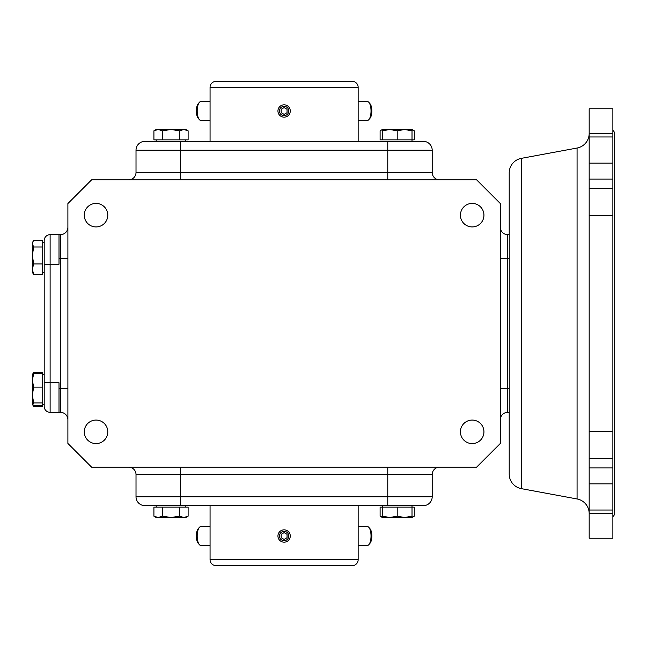 <?xml version="1.0" encoding="UTF-8"?>
<svg xmlns="http://www.w3.org/2000/svg" width="647" height="647" viewBox="0 0 647 647"><rect width="100%" height="100%" fill="white"/><g stroke="black" fill="none" stroke-linecap="round" stroke-linejoin="round"><path stroke-width="0.97" d="M589.174 133.387L612.871 133.387L612.871 108.769L589.174 108.769L589.174 513.532A14.808 14.808 0 0 0 577.067 498.966L521.32 488.647A14.808 14.808 0 0 1 509.205 474.081L509.205 172.919A14.808 14.808 0 0 1 521.32 158.353L577.067 148.034A14.808 14.808 0 0 0 589.174 133.468M358.155 559.712A5.92 5.92 0 0 1 352.227 565.632L215.985 565.632A5.92 5.92 0 0 1 210.065 559.712L358.155 559.712L358.155 505.655M358.155 87.288L210.065 87.288A5.92 5.92 0 0 1 215.985 81.368L352.227 81.368A5.92 5.92 0 0 1 358.155 87.288L358.155 141.345M612.871 516.613A4.44 4.44 0 0 0 614.65 513.055L614.65 133.945A4.44 4.44 0 0 0 612.871 130.387M472.189 203.417A11.751 11.751 0 0 0 460.429 215.168A11.751 11.751 0 0 0 472.189 226.927A11.751 11.751 0 0 0 483.94 215.168A11.751 11.751 0 0 0 472.189 203.417M96.031 203.417A11.751 11.751 0 0 0 84.272 215.168A11.751 11.751 0 0 0 96.031 226.927A11.751 11.751 0 0 0 107.782 215.168A11.751 11.751 0 0 0 96.031 203.417M96.031 420.073A11.751 11.751 0 0 0 84.272 431.832A11.751 11.751 0 0 0 96.031 443.583A11.751 11.751 0 0 0 107.782 431.832A11.751 11.751 0 0 0 96.031 420.073M472.189 420.073A11.751 11.751 0 0 0 460.429 431.832A11.751 11.751 0 0 0 472.189 443.583A11.751 11.751 0 0 0 483.94 431.832A11.751 11.751 0 0 0 472.189 420.073M382.393 507.135L382.393 517.503L380.104 516.177L380.104 507.135L382.393 507.135L382.393 505.655L382.393 507.135L414.298 507.135L414.298 516.177L412.01 517.196M412.01 505.655L412.01 516.177L404.61 517.503L397.201 516.177L397.201 507.135M156.202 505.655L156.202 507.135L156.202 505.655M42.718 242.722L44.198 242.722L44.198 243.442L44.198 240.571A5.92 5.92 0 0 1 50.118 234.643L60.486 234.643A7.408 7.408 0 0 0 67.895 227.243A7.408 7.408 0 0 1 60.486 234.643L60.486 258.339L67.895 258.339M44.198 272.338L42.718 272.338M44.198 252.945L44.198 240.571A5.92 5.92 0 0 1 50.118 234.643L50.118 264.259L44.198 264.259L44.198 252.945L44.198 394.055L44.198 382.741L59.006 382.741L59.006 412.357L60.486 412.357L60.486 258.339L59.006 258.339L59.006 264.259L50.118 264.259L50.118 412.357A5.92 5.92 0 0 1 44.198 406.429L44.198 403.558L44.198 404.278L42.718 404.278M44.198 374.662L42.718 374.662M59.006 412.357L50.118 412.357A5.92 5.92 0 0 1 44.198 406.429L44.198 394.055M412.01 141.345L412.01 139.865L380.104 139.865L380.104 130.823L382.393 129.497L382.393 139.865M156.202 141.345L156.202 139.865L156.202 141.345M210.065 505.655L210.065 559.712M179.567 516.177L171.01 517.503L162.462 516.177L158.191 517.503L156.202 517.503L153.913 516.177L153.913 507.135L188.115 507.135L188.115 516.177L183.837 517.503L179.567 516.177L179.567 507.135M33.021 241.549L33.676 240.595L42.718 240.595L42.718 247.008L33.676 247.008L32.35 243.798L33.021 241.549L32.431 242.576M32.649 374.257L33.021 373.497L32.35 374.662L33.676 373.618L42.718 373.618L42.718 406.405L33.676 406.405L33.086 405.006M33.021 373.497L33.676 372.535L42.718 372.535L42.718 373.618M210.065 87.288L210.065 141.345M476.629 467.15L91.591 467.15L67.895 443.454L67.895 203.546L91.591 179.85L476.629 179.85L500.325 203.546L500.325 443.454L476.629 467.15M387.771 467.15L387.771 474.558L136.016 474.558A7.408 7.408 0 0 0 128.607 467.15M136.016 474.558L136.016 496.767A8.888 8.888 0 0 0 144.904 505.655L387.771 505.655L387.771 496.767L432.196 496.767L432.196 474.558A7.408 7.408 0 0 1 439.604 467.15A7.408 7.408 0 0 0 432.196 474.558L387.771 474.558L387.771 496.767L180.44 496.767L180.44 467.15M67.895 419.757A7.408 7.408 0 0 0 60.486 412.357M128.607 179.85A7.408 7.408 0 0 0 136.016 172.442L387.771 172.442L387.771 179.85M439.604 179.85A7.408 7.408 0 0 1 432.196 172.442L432.196 150.233L387.771 150.233L387.771 172.442L432.196 172.442A7.408 7.408 0 0 0 439.604 179.85M500.325 388.661L507.725 388.661L507.725 412.357A7.408 7.408 0 0 0 500.325 419.757M500.325 227.243A7.408 7.408 0 0 0 507.725 234.643L507.725 388.661L509.205 388.661M59.006 234.643L59.006 258.339M423.316 141.345A8.888 8.888 0 0 1 432.196 150.233A8.888 8.888 0 0 0 423.316 141.345L144.904 141.345A8.888 8.888 0 0 0 136.016 150.233L136.016 172.442M507.725 412.357L509.205 412.357M509.205 234.643L507.725 234.643M387.771 505.655L423.316 505.655A8.888 8.888 0 0 0 432.196 496.767A8.888 8.888 0 0 1 423.316 505.655M42.718 269.209L42.718 274.465L33.676 274.465L32.35 269.209L33.676 263.944L42.718 263.944L42.718 269.209M42.718 247.008L42.718 263.944M412.01 129.804L414.298 130.823L414.298 139.865L412.01 139.865L412.01 129.497L404.61 129.497L412.01 130.823M179.567 139.865L153.913 139.865L153.913 130.823L158.191 129.497L162.462 130.823L171.01 129.497L179.567 130.823L179.567 139.865L188.115 139.865L188.115 130.823L183.837 129.497L188.115 130.823L185.818 129.497L156.202 129.497L153.913 130.823L156.453 129.732M397.201 516.177L389.801 517.503L412.01 517.503L412.01 516.177M382.393 517.503L389.801 517.503L382.393 516.177M382.393 517.196L380.104 516.177M162.462 516.177L162.462 507.135M188.115 516.177L185.818 517.503L158.191 517.503L153.913 516.177M33.676 263.944L32.35 255.476L32.35 272.193M32.35 272.338L33.676 274.465M32.35 242.722L32.35 255.476L33.676 247.008M42.718 402.952L33.676 402.952L32.35 395.026L33.676 387.108L42.718 387.108M33.676 387.108L32.35 380.363L33.676 373.618M32.35 374.662L32.35 404.278L33.676 405.321L42.718 405.321M32.35 404.14L33.676 402.952M32.35 404.278L33.676 406.405M382.393 130.823L389.801 129.497L397.201 130.823L397.201 139.865M397.201 130.823L404.61 129.497L382.393 129.497M412.01 129.497L414.298 130.823L412.39 129.926M162.462 139.865L162.462 130.823M179.567 130.823L183.837 129.497M612.871 510.03L589.174 510.03L589.174 538.231L612.871 538.231L612.871 458.755L589.174 458.755M589.174 188.245L612.871 188.245L612.871 133.387M589.174 431.363L612.871 431.363L612.871 458.755M612.871 431.363L612.871 215.637L589.174 215.637M612.871 188.245L612.871 215.637M369.971 528.712A7.901 3.025 90 0 1 370.068 528.825A7.901 3.025 90 0 1 371.839 536.015A7.901 3.025 90 0 1 370.068 543.205L368.919 544.572A9.406 3.599 -90 0 0 371.022 536.015A9.406 3.599 -90 0 0 368.919 527.451A9.406 3.599 -90 0 0 368.806 527.321A9.406 3.599 -90 0 0 367.423 526.609L358.155 526.609M358.155 545.413L367.423 545.413A9.406 3.599 -90 0 0 368.919 544.572M210.065 545.413L200.788 545.413A9.406 3.599 -90 0 1 199.3 544.572A9.406 3.599 -90 0 1 197.189 536.015A9.406 3.599 -90 0 1 199.3 527.451A9.406 3.599 -90 0 1 199.413 527.321A9.406 3.599 -90 0 1 200.788 526.609L210.065 526.609M198.241 528.712A7.901 3.025 90 0 0 198.144 528.825A7.901 3.025 90 0 0 196.373 536.015A7.901 3.025 90 0 0 198.144 543.205L199.3 544.572M288.772 536.015A4.666 4.666 0 0 0 284.106 531.349A4.666 4.666 0 0 0 279.439 536.015A4.666 4.666 0 0 0 284.106 540.674A4.666 4.666 0 0 0 288.772 536.015M277.935 536.015A6.171 6.171 0 0 1 284.106 529.844A6.171 6.171 0 0 1 290.277 536.015A6.171 6.171 0 0 1 284.106 542.178A6.171 6.171 0 0 1 277.935 536.015M287.05 534.317L284.106 532.618L281.17 534.317L281.17 537.706L284.106 539.404L287.05 537.706L287.05 534.317M358.155 101.587L367.423 101.587A9.406 3.599 90 0 1 368.919 102.428A9.406 3.599 90 0 1 371.022 110.985A9.406 3.599 90 0 1 368.919 119.549A9.406 3.599 90 0 1 368.806 119.679A9.406 3.599 90 0 1 367.423 120.391L358.155 120.391M369.971 118.288A7.901 3.025 -90 0 0 370.068 118.175A7.901 3.025 -90 0 0 371.839 110.985A7.901 3.025 -90 0 0 370.068 103.795L368.919 102.428M279.439 110.985A4.666 4.666 0 0 1 284.106 106.326A4.666 4.666 0 0 1 288.772 110.985A4.666 4.666 0 0 1 284.106 115.651A4.666 4.666 0 0 1 279.439 110.985M290.277 110.985A6.171 6.171 0 0 0 284.106 104.822A6.171 6.171 0 0 0 277.935 110.985A6.171 6.171 0 0 0 284.106 117.156A6.171 6.171 0 0 0 290.277 110.985M287.05 112.683L284.106 114.382L281.17 112.683L281.17 109.294L284.106 107.596L287.05 109.294L287.05 112.683M198.241 118.288A7.901 3.025 -90 0 1 198.144 118.175A7.901 3.025 -90 0 1 196.373 110.985A7.901 3.025 -90 0 1 198.144 103.795L199.3 102.428A9.406 3.599 90 0 0 197.189 110.985A9.406 3.599 90 0 0 199.3 119.549A9.406 3.599 90 0 0 199.413 119.679A9.406 3.599 90 0 0 200.788 120.391L210.065 120.391M210.065 101.587L200.788 101.587A9.406 3.599 90 0 0 199.3 102.428M577.067 498.966L577.067 148.034M521.32 488.647L521.32 158.353M67.895 388.661L59.006 388.661M180.44 179.85L180.44 150.233L387.771 150.233L387.771 141.345M500.325 258.339L509.205 258.339M136.016 496.767L180.44 496.767L180.44 505.655M180.44 141.345L180.44 150.233L136.016 150.233M612.871 136.97L589.174 136.97M612.871 483.851L589.174 483.851M612.871 467.935L589.174 467.935M612.871 179.065L589.174 179.065M612.871 163.149L589.174 163.149M185.818 505.655L185.818 507.135M185.818 141.345L185.818 139.865M412.01 517.503L414.298 516.177M589.174 513.613L612.871 513.613M370.068 528.825L368.919 527.451M198.144 528.825L199.3 527.451M370.068 118.175L368.919 119.549M198.144 118.175L199.3 119.549"/></g></svg>
